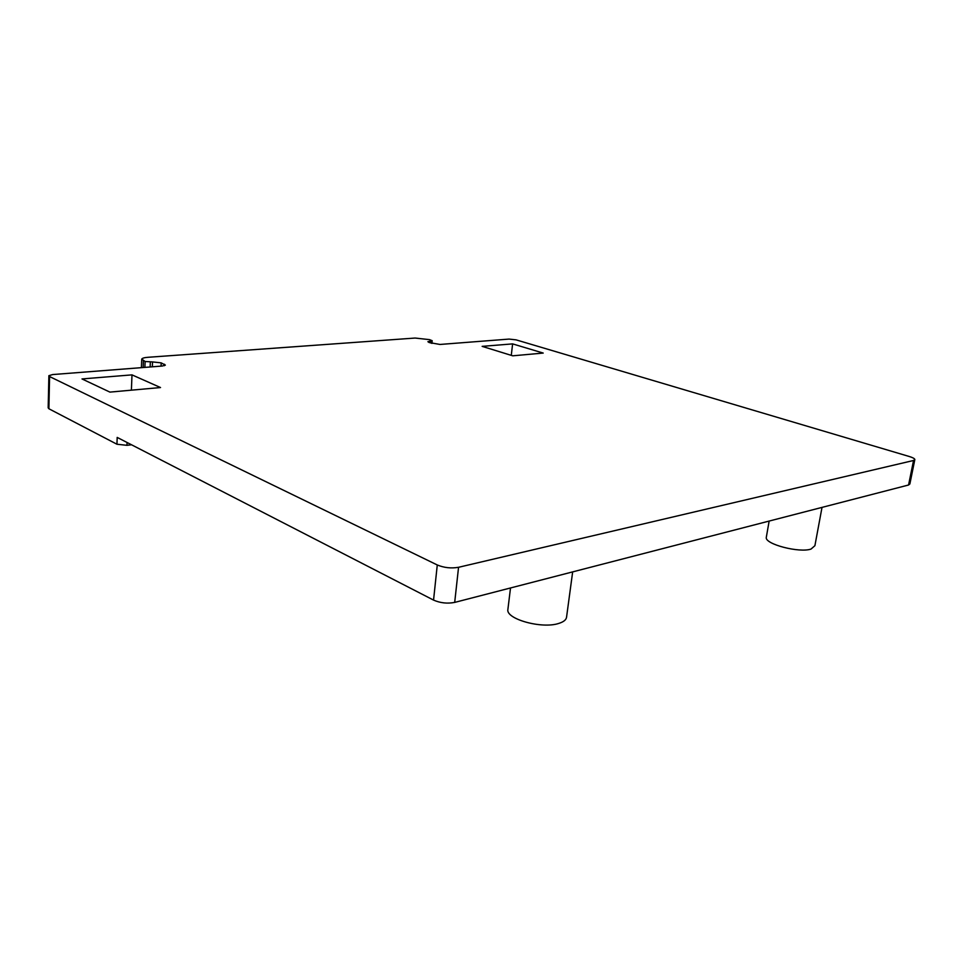 <?xml version="1.0" encoding="UTF-8"?>
<svg xmlns="http://www.w3.org/2000/svg" width="963" height="963" viewBox="0 0 963 963"><rect width="100%" height="100%" fill="white"/><g stroke="black" fill="none" stroke-linecap="round" stroke-linejoin="round"><path stroke-width="1.44" d="M572.66 571.89L566.581 616.994C566.304 619.763 563.68 621.917 558.721 623.434C541.688 629.164 505.455 618.944 507.898 609.374L510.51 587.96M161.062 366.133L161.206 362.87L165.359 365.109L162.278 366.036L52.688 374.559L48.872 375.678L49.582 376.557L437.274 564.968C444.112 567.797 451.202 568.567 458.557 567.291L913.55 460.483L914.85 459.495C914.573 458.557 912.743 457.569 909.349 456.522L516.06 339.855L509.066 339.084L440.007 344.453L429.209 342.551L427.897 341.709L432.194 340.721L429.582 339.638L415.089 338.049L147.953 357.297C144.257 357.586 142.187 358.2 141.742 359.115L145.124 361.51L152.527 361.919L152.323 366.807M161.206 362.87L152.527 361.919M482.15 346.367L512.617 343.887L543.216 353.072L512.761 355.816L482.15 346.367M81.999 378.941L131.991 374.872L160.52 387.547L109.914 392.11L81.999 378.941M48.872 375.943L48.174 407.831L48.884 408.757L116.944 444.232L126.947 445.327L131.522 444.774M116.944 444.232L117.185 437.407L433.555 600.093C440.332 603.043 447.374 603.813 454.692 602.405L908.566 485.003L909.879 483.944L914.778 459.833M512.617 343.887L511.281 355.359M131.991 374.872L131.401 390.171M822.017 507.393L814.903 545.696L811.027 549.066C799.29 553.159 765.043 544.191 766.271 537.523L766.404 536.74M429.486 342.635L429.63 341.167M431.171 341.046L430.967 343.105M143.138 367.529L143.415 360.776M145.124 361.51L144.883 367.385M150.132 366.975L150.348 362.076M164.468 364.231L164.396 365.699M48.884 408.757L49.582 376.557M437.274 564.968L433.555 600.093M454.692 602.405L458.557 567.291M913.55 460.483L908.566 485.003M127.056 442.474L126.947 445.327M431.93 343.418L432.194 340.721M141.392 367.661L141.717 359.464M769.148 521.067L766.271 537.523"/></g></svg>
